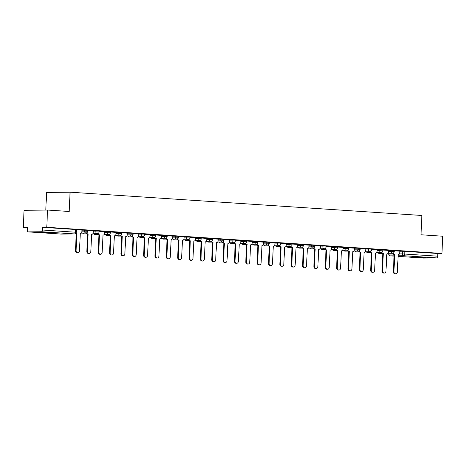 <?xml version="1.0" encoding="UTF-8"?>
<svg xmlns="http://www.w3.org/2000/svg" width="466" height="466" viewBox="0 0 466 466"><rect width="100%" height="100%" fill="white"/><g stroke="black" fill="none" stroke-linecap="round" stroke-linejoin="round"><path stroke-width="0.7" d="M87.736 230.344L84.55 230.169L84.509 231.124L87.695 231.293L87.736 230.344M99.089 231.095L95.903 230.92L95.862 231.876L99.048 232.045L99.089 231.095M110.442 231.847L107.256 231.672L107.215 232.627L110.401 232.796L110.442 231.847M121.795 232.598L118.609 232.423L118.568 233.379L121.754 233.548L121.795 232.598M133.148 233.35L129.962 233.175L129.921 234.13L133.107 234.299L133.148 233.35M144.501 234.101L141.315 233.926L141.274 234.881L144.46 235.05L144.501 234.101M155.854 234.852L152.667 234.678L152.627 235.633L155.813 235.802L155.854 234.852M167.207 235.604L164.02 235.429L163.98 236.384L167.166 236.553L167.207 235.604M178.56 236.355L175.373 236.18L175.333 237.136L178.519 237.305L178.56 236.355M189.912 237.107L186.726 236.932L186.685 237.887L189.872 238.056L189.912 237.107M201.265 237.858L198.079 237.683L198.038 238.639L201.225 238.808L201.265 237.858M212.618 238.609L209.432 238.435L209.391 239.39L212.578 239.559L212.618 238.609M223.971 239.361L220.785 239.192L220.744 240.141L223.93 240.316L223.971 239.361M235.324 240.112L232.138 239.943L232.097 240.893L235.283 241.068L235.324 240.112M246.677 240.864L243.491 240.695L243.45 241.644L246.636 241.819L246.677 240.864M258.03 241.615L254.844 241.446L254.803 242.396L257.989 242.57L258.03 241.615M269.383 242.367L266.197 242.198L266.156 243.147L269.342 243.322L269.383 242.367M280.736 243.118L277.55 242.949L277.509 243.899L280.695 244.073L280.736 243.118M292.089 243.869L288.903 243.701L288.862 244.65L292.048 244.825L292.089 243.869M303.442 244.621L300.255 244.452L300.215 245.401L303.401 245.576L303.442 244.621M314.795 245.372L311.608 245.203L311.568 246.153L314.754 246.328L314.795 245.372M326.148 246.124L322.961 245.955L322.921 246.904L326.107 247.079L326.148 246.124M337.5 246.875L334.314 246.706L334.273 247.656L337.46 247.83L337.5 246.875M348.853 247.627L345.667 247.458L345.626 248.407L348.813 248.582L348.853 247.627M360.206 248.384L357.02 248.209L356.979 249.159L360.166 249.333L360.206 248.384M371.559 249.135L368.373 248.96L368.332 249.91L371.518 250.085L371.559 249.135M382.912 249.887L379.726 249.712L379.685 250.667L382.871 250.836L382.912 249.887M394.265 250.638L391.079 250.463L391.038 251.419L394.224 251.588L394.265 250.638M415.072 257.273L425.493 257.529L415.509 256.882L411.979 256.941L415.072 257.273M42.464 232.604L52.885 232.86L42.901 232.214L39.371 232.266L42.464 232.604M47.532 210.05L69.218 211.488L70.063 192.184L421.858 215.478L421.014 234.777L442.7 236.215L441.949 253.44L46.781 227.28L47.532 210.05L24.051 210.3L23.3 227.53L27.442 227.804M45.814 210.073L46.583 192.435L70.063 192.184M23.3 227.53L27.453 227.484L27.337 230.169A1.736 0.938 -86.2 0 0 28.164 231.887A1.736 0.938 -86.2 0 0 28.205 231.887L41.491 231.748A1.736 0.938 -86.2 0 0 42.505 230.006L76.267 232.272L76.383 229.592L75.591 229.505L75.475 232.185A1.736 0.938 -86.2 0 1 74.461 233.926L41.491 231.748M46.781 227.28L42.622 227.321L42.505 230.006M399.799 251.244L402.432 251.215L402.315 253.9L437.673 256.166A1.736 0.938 93.8 0 1 436.659 257.908L423.373 258.053A1.736 0.938 93.8 0 1 423.332 258.048A1.736 0.938 93.8 0 1 423.291 258.048M437.673 256.166L437.79 253.487L441.949 253.44M381.934 252.304A1.736 1.456 89.4 0 0 383.273 253.632L382.627 270.95A1.992 1.678 89.4 0 0 384.322 273.059A1.992 1.678 89.4 0 0 385.976 271.171L386.838 253.871A1.736 1.456 89.4 0 0 388.37 252.234L388.533 250.417L382.906 250.044M370.581 251.553A1.736 1.456 89.4 0 0 371.92 252.881L371.274 270.198A1.992 1.678 89.4 0 0 372.969 272.307A1.992 1.678 89.4 0 0 374.623 270.42L375.485 253.12A1.736 1.456 89.4 0 0 377.017 251.483L377.18 249.665L371.553 249.293M359.228 250.795A1.736 1.456 89.4 0 0 360.567 252.129L359.921 269.447A1.992 1.678 89.4 0 0 361.616 271.556A1.992 1.678 89.4 0 0 363.27 269.668L364.132 252.368A1.736 1.456 89.4 0 0 365.664 250.731L365.827 248.914L360.201 248.541M354.393 248.162L348.848 247.79M336.522 249.293A1.736 1.456 89.4 0 0 337.862 250.626L337.215 267.944A1.992 1.678 89.4 0 0 338.91 270.047A1.992 1.678 89.4 0 0 340.564 268.166L341.427 250.859A1.736 1.456 89.4 0 0 342.959 249.228L343.122 247.411L337.495 247.038M325.169 248.541A1.736 1.456 89.4 0 0 326.509 249.875L325.862 267.193A1.992 1.678 89.4 0 0 327.557 269.296A1.992 1.678 89.4 0 0 329.212 267.414L330.074 250.108A1.736 1.456 89.4 0 0 331.606 248.477L331.769 246.66L326.142 246.287M313.816 247.79A1.736 1.456 89.4 0 0 315.156 249.124L314.509 266.441A1.992 1.678 89.4 0 0 316.204 268.544A1.992 1.678 89.4 0 0 317.859 266.663L318.721 249.357A1.736 1.456 89.4 0 0 320.253 247.726L320.416 245.908L314.789 245.535M302.463 247.038A1.736 1.456 89.4 0 0 303.803 248.372L303.156 265.69A1.992 1.678 89.4 0 0 304.851 267.793A1.992 1.678 89.4 0 0 306.506 265.911L307.368 248.605A1.736 1.456 89.4 0 0 308.9 246.974L309.063 245.157L303.436 244.784M297.628 244.405L292.083 244.033M279.757 245.535A1.736 1.456 89.4 0 0 281.097 246.869L280.45 264.187A1.992 1.678 89.4 0 0 282.146 266.29A1.992 1.678 89.4 0 0 283.8 264.408L284.662 247.102A1.736 1.456 89.4 0 0 286.194 245.471L286.357 243.654L280.73 243.281M268.404 244.784A1.736 1.456 89.4 0 0 269.744 246.118L269.098 263.436A1.992 1.678 89.4 0 0 270.793 265.538A1.992 1.678 89.4 0 0 272.447 263.657L273.309 246.351A1.736 1.456 89.4 0 0 274.841 244.72L275.004 242.903L269.377 242.53M257.051 244.033A1.736 1.456 89.4 0 0 258.391 245.366L257.745 262.684A1.992 1.678 89.4 0 0 259.44 264.787A1.992 1.678 89.4 0 0 261.094 262.906L261.962 245.599A1.736 1.456 89.4 0 0 263.488 243.968L263.651 242.151L258.024 241.778M245.699 243.281A1.736 1.456 89.4 0 0 247.038 244.615L246.392 261.933A1.992 1.678 89.4 0 0 248.087 264.036A1.992 1.678 89.4 0 0 249.741 262.154L250.609 244.848A1.736 1.456 89.4 0 0 252.135 243.217L252.298 241.4L246.671 241.027M240.864 240.648L235.318 240.275M222.993 241.778A1.736 1.456 89.4 0 0 224.332 243.112L223.686 260.43A1.992 1.678 89.4 0 0 225.381 262.533A1.992 1.678 89.4 0 0 227.035 260.651L227.903 243.345A1.736 1.456 89.4 0 0 229.429 241.708L229.592 239.897L223.965 239.524M211.64 241.027A1.736 1.456 89.4 0 0 212.979 242.361L212.333 259.679A1.992 1.678 89.4 0 0 214.028 261.781A1.992 1.678 89.4 0 0 215.682 259.9L216.55 242.594A1.736 1.456 89.4 0 0 218.076 240.957L218.239 239.145L212.613 238.773M200.287 240.275A1.736 1.456 89.4 0 0 201.627 241.609L200.98 258.927A1.992 1.678 89.4 0 0 202.675 261.03A1.992 1.678 89.4 0 0 204.329 259.148L205.197 241.842A1.736 1.456 89.4 0 0 206.723 240.206L206.887 238.394L201.26 238.021M188.934 239.524A1.736 1.456 89.4 0 0 190.274 240.852L189.627 258.176A1.992 1.678 89.4 0 0 191.322 260.278A1.992 1.678 89.4 0 0 192.976 258.397L193.844 241.091A1.736 1.456 89.4 0 0 195.37 239.454L195.534 237.643L189.907 237.27M184.099 236.891L178.554 236.518M166.228 238.021A1.736 1.456 89.4 0 0 167.568 239.349L166.921 256.673A1.992 1.678 89.4 0 0 168.616 258.776A1.992 1.678 89.4 0 0 170.271 256.894L171.139 239.588A1.736 1.456 89.4 0 0 172.665 237.951L172.828 236.14L167.201 235.767M154.875 237.27A1.736 1.456 89.4 0 0 156.215 238.598L155.568 255.921A1.992 1.678 89.4 0 0 157.263 258.024A1.992 1.678 89.4 0 0 158.918 256.143L159.786 238.837A1.736 1.456 89.4 0 0 161.312 237.2L161.475 235.388L155.848 235.015M143.522 236.518A1.736 1.456 89.4 0 0 144.862 237.846L144.215 255.164A1.992 1.678 89.4 0 0 145.91 257.273A1.992 1.678 89.4 0 0 147.565 255.391L148.433 238.085A1.736 1.456 89.4 0 0 149.959 236.448L150.122 234.631L144.495 234.258M132.169 235.767A1.736 1.456 89.4 0 0 133.509 237.095L132.862 254.413A1.992 1.678 89.4 0 0 134.558 256.521A1.992 1.678 89.4 0 0 136.212 254.634L137.08 237.334A1.736 1.456 89.4 0 0 138.606 235.697L138.769 233.88L133.142 233.507M127.335 233.134L121.789 232.755M115.982 232.383L110.436 232.004M98.11 233.513A1.736 1.456 89.4 0 0 99.45 234.841L98.804 252.158A1.992 1.678 89.4 0 0 100.499 254.267A1.992 1.678 89.4 0 0 102.153 252.38L103.021 235.08A1.736 1.456 89.4 0 0 104.547 233.443L104.71 231.625L99.083 231.252M86.758 232.761A1.736 1.456 89.4 0 0 88.097 234.089L87.451 251.407A1.992 1.678 89.4 0 0 89.146 253.516A1.992 1.678 89.4 0 0 90.8 251.628L91.668 234.328A1.736 1.456 89.4 0 0 93.194 232.691L93.357 230.874L87.73 230.501M76.034 233.064A1.736 1.456 89.4 0 0 76.744 233.338L76.098 250.656A1.992 1.678 89.4 0 0 77.793 252.764A1.992 1.678 89.4 0 0 79.447 250.877L80.315 233.577A1.736 1.456 89.4 0 0 81.841 231.94L82.004 230.122L76.377 229.75M81.917 230.198L84.55 230.169M93.27 230.95L95.903 230.92M104.623 231.701L107.256 231.672M115.976 232.452L118.609 232.423M127.329 233.204L129.962 233.175M138.682 233.955L141.315 233.926M150.035 234.707L152.667 234.678M161.387 235.458L164.02 235.429M172.74 236.21L175.373 236.18M184.093 236.961L186.726 236.932M195.446 237.712L198.079 237.683M206.799 238.464L209.432 238.435M218.152 239.215L220.785 239.192M229.505 239.967L232.138 239.943M240.858 240.718L243.491 240.695M252.211 241.47L254.844 241.446M263.564 242.221L266.197 242.198M274.917 242.978L277.55 242.949M286.27 243.73L288.903 243.701M297.623 244.481L300.255 244.452M308.975 245.233L311.608 245.203M320.328 245.984L322.961 245.955M331.681 246.735L334.314 246.706M343.034 247.487L345.667 247.458M354.387 248.238L357.02 248.209M365.74 248.99L368.373 248.96M377.093 249.741L379.726 249.712M388.446 250.492L391.079 250.463M393.287 253.055A1.736 1.456 89.4 0 0 394.626 254.384L393.98 271.701A1.992 1.678 89.4 0 0 395.675 273.81A1.992 1.678 89.4 0 0 397.329 271.923L398.191 254.622A1.736 1.456 89.4 0 0 399.723 252.986L399.886 251.168L394.259 250.795M42.622 227.321L75.591 229.505M437.79 253.487L402.432 251.215M394.737 254.389L394.015 254.389A1.736 1.456 -90.6 0 1 392.722 253.23M395.675 273.81L395.063 273.816A1.992 1.678 -90.6 0 1 393.368 271.707L394.125 254.401M383.384 253.638L382.662 253.638A1.736 1.456 -90.6 0 1 381.369 252.479M384.322 273.059L383.71 273.064A1.992 1.678 -90.6 0 1 382.015 270.956L382.772 253.644M372.031 252.887L371.309 252.887A1.736 1.456 -90.6 0 1 370.016 251.727M372.969 272.307L372.357 272.313A1.992 1.678 -90.6 0 1 370.662 270.204L371.419 252.892M360.678 252.135L359.956 252.135A1.736 1.456 -90.6 0 1 358.663 250.976M361.616 271.556L361.004 271.562A1.992 1.678 -90.6 0 1 359.309 269.453L360.067 252.141M347.875 250.044A1.736 1.456 89.4 0 0 349.215 251.378L348.603 251.384A1.736 1.456 -90.6 0 1 347.31 250.225M349.325 251.384L348.568 268.696A1.992 1.678 89.4 0 0 350.263 270.798L349.651 270.81A1.992 1.678 -90.6 0 1 347.956 268.701L348.714 251.39M350.263 270.798A1.992 1.678 89.4 0 0 351.917 268.917L352.779 251.617A1.736 1.456 89.4 0 0 354.311 249.98L354.393 248.157M337.972 250.632L337.25 250.632A1.736 1.456 -90.6 0 1 335.957 249.473M338.91 270.047L338.299 270.059A1.992 1.678 -90.6 0 1 336.603 267.95L337.361 250.638M326.619 249.881L325.897 249.881A1.736 1.456 -90.6 0 1 324.604 248.722M327.557 269.296L326.946 269.307A1.992 1.678 -90.6 0 1 325.251 267.199L326.008 249.887M315.266 249.129L314.544 249.129A1.736 1.456 -90.6 0 1 313.251 247.97M316.204 268.544L315.593 268.55A1.992 1.678 -90.6 0 1 313.898 266.447L314.655 249.135M303.914 248.378L303.191 248.378A1.736 1.456 -90.6 0 1 301.898 247.219M304.851 267.793L304.24 267.799A1.992 1.678 -90.6 0 1 302.545 265.696L303.302 248.384M291.11 246.287A1.736 1.456 89.4 0 0 292.45 247.621L291.844 247.627A1.736 1.456 -90.6 0 1 290.545 246.467M292.561 247.627L291.803 264.938A1.992 1.678 89.4 0 0 293.498 267.041L292.887 267.047A1.992 1.678 -90.6 0 1 291.192 264.944L291.949 247.632M293.498 267.041A1.992 1.678 89.4 0 0 295.153 265.16L296.015 247.854A1.736 1.456 89.4 0 0 297.547 246.223L297.628 244.4M281.208 246.875L280.491 246.875A1.736 1.456 -90.6 0 1 279.192 245.716M282.146 266.29L281.534 266.296A1.992 1.678 -90.6 0 1 279.839 264.193L280.596 246.881M269.855 246.124L269.138 246.124A1.736 1.456 -90.6 0 1 267.839 244.965M270.793 265.538L270.181 265.544A1.992 1.678 -90.6 0 1 268.486 263.441L269.243 246.13M258.502 245.372L257.785 245.372A1.736 1.456 -90.6 0 1 256.486 244.213M259.44 264.787L258.834 264.793A1.992 1.678 -90.6 0 1 257.133 262.69L257.89 245.378M247.149 244.621L246.432 244.621A1.736 1.456 -90.6 0 1 245.133 243.462M248.087 264.036L247.481 264.041A1.992 1.678 -90.6 0 1 245.786 261.939L246.537 244.627M234.346 242.53A1.736 1.456 89.4 0 0 235.685 243.864L235.08 243.869A1.736 1.456 -90.6 0 1 233.781 242.71M235.796 243.869L235.039 261.181A1.992 1.678 89.4 0 0 236.734 263.284L236.128 263.29A1.992 1.678 -90.6 0 1 234.433 261.187L235.184 243.875M236.734 263.284A1.992 1.678 89.4 0 0 238.388 261.403L239.256 244.097A1.736 1.456 89.4 0 0 240.782 242.46L240.864 240.642M224.443 243.118L223.727 243.118A1.736 1.456 -90.6 0 1 222.428 241.959M225.381 262.533L224.775 262.539A1.992 1.678 -90.6 0 1 223.08 260.436L223.831 243.124M213.09 242.367L212.374 242.367A1.736 1.456 -90.6 0 1 211.075 241.207M214.028 261.781L213.422 261.787A1.992 1.678 -90.6 0 1 211.727 259.684L212.479 242.372M201.737 241.615L201.021 241.615A1.736 1.456 -90.6 0 1 199.722 240.456M202.675 261.03L202.069 261.036A1.992 1.678 -90.6 0 1 200.374 258.933L201.126 241.621M190.384 240.864L189.668 240.864A1.736 1.456 -90.6 0 1 188.369 239.699M191.322 260.278L190.716 260.284A1.992 1.678 -90.6 0 1 189.021 258.181L189.773 240.87M177.581 238.773A1.736 1.456 89.4 0 0 178.921 240.101L178.315 240.112A1.736 1.456 -90.6 0 1 177.016 238.947M179.031 240.112L178.274 257.424A1.992 1.678 89.4 0 0 179.969 259.527L179.363 259.533A1.992 1.678 -90.6 0 1 177.668 257.43L178.42 240.118M179.969 259.527A1.992 1.678 89.4 0 0 181.624 257.646L182.491 240.34A1.736 1.456 89.4 0 0 184.018 238.703L184.099 236.885M167.678 239.361L166.962 239.361A1.736 1.456 -90.6 0 1 165.663 238.196M168.616 258.776L168.01 258.781A1.992 1.678 -90.6 0 1 166.315 256.679L167.067 239.367M156.326 238.609L155.609 238.604A1.736 1.456 -90.6 0 1 154.31 237.444M157.263 258.024L156.658 258.03A1.992 1.678 -90.6 0 1 154.962 255.927L155.714 238.615M144.973 237.858L144.256 237.852A1.736 1.456 -90.6 0 1 142.957 236.693M145.91 257.273L145.305 257.279A1.992 1.678 -90.6 0 1 143.61 255.176L144.361 237.864M133.62 237.107L132.903 237.101A1.736 1.456 -90.6 0 1 131.604 235.942M134.558 256.521L133.952 256.527A1.992 1.678 -90.6 0 1 132.257 254.424L133.008 237.112M120.816 235.015A1.736 1.456 89.4 0 0 122.156 236.344L121.55 236.349A1.736 1.456 -90.6 0 1 120.251 235.19M122.267 236.349L121.51 253.661A1.992 1.678 89.4 0 0 123.205 255.77L122.599 255.776A1.992 1.678 -90.6 0 1 120.904 253.673L121.655 236.361M123.205 255.77A1.992 1.678 89.4 0 0 124.859 253.883L125.727 236.582A1.736 1.456 89.4 0 0 127.253 234.946L127.335 233.122M109.463 234.264A1.736 1.456 89.4 0 0 110.803 235.592L110.197 235.598A1.736 1.456 -90.6 0 1 108.898 234.439M110.914 235.598L110.157 252.91A1.992 1.678 89.4 0 0 111.852 255.019L111.246 255.024A1.992 1.678 -90.6 0 1 109.551 252.916L110.302 235.61M111.852 255.019A1.992 1.678 89.4 0 0 113.506 253.131L114.374 235.831A1.736 1.456 89.4 0 0 115.9 234.194L115.982 232.371M99.561 234.847L98.844 234.847A1.736 1.456 -90.6 0 1 97.545 233.687M100.499 254.267L99.893 254.273A1.992 1.678 -90.6 0 1 98.198 252.164L98.949 234.858M88.208 234.095L87.492 234.095A1.736 1.456 -90.6 0 1 86.193 232.936M89.146 253.516L88.54 253.521A1.992 1.678 -90.6 0 1 86.845 251.413L87.596 234.101M76.855 233.344L76.139 233.344A1.736 1.456 -90.6 0 1 75.876 233.297M77.793 252.764L77.187 252.77A1.992 1.678 -90.6 0 1 75.492 250.661L76.243 233.35M28.205 231.887L61.168 234.072L74.461 233.926A1.736 1.456 89.4 0 0 74.554 233.932A1.736 1.736 0 0 0 76.267 232.272M389.058 253.283L389.023 254.04L393.17 253.999M399.438 253.929L402.315 253.9A1.736 1.456 -90.6 0 0 403.696 255.729L398.034 255.787M394.061 255.828L390.403 255.869L394.05 256.108M398.011 256.37L423.373 258.053M436.659 257.908L403.696 255.729A1.736 0.938 -86.2 0 0 404.709 253.987L404.826 251.302M81.876 231.148L84.509 231.124A1.736 1.456 89.4 0 0 85.89 232.948A1.736 1.456 -90.6 0 0 85.983 232.953A1.736 1.736 0 0 0 87.695 231.293M93.229 231.899L95.862 231.876A1.736 1.456 89.4 0 0 97.243 233.699A1.736 1.456 -90.6 0 0 97.336 233.705A1.736 1.736 0 0 0 99.048 232.045M104.582 232.65L107.215 232.627A1.736 1.456 89.4 0 0 108.595 234.45A1.736 1.456 -90.6 0 0 108.689 234.456A1.736 1.736 0 0 0 110.401 232.796M115.935 233.402L118.568 233.379A1.736 1.456 89.4 0 0 119.948 235.202A1.736 1.456 -90.6 0 0 120.042 235.208A1.736 1.736 0 0 0 121.754 233.548M127.288 234.153L129.921 234.13A1.736 1.456 89.4 0 0 131.301 235.953A1.736 1.456 -90.6 0 0 131.395 235.959A1.736 1.736 0 0 0 133.107 234.299M138.641 234.911L141.274 234.881A1.736 1.456 89.4 0 0 142.654 236.705A1.736 1.456 -90.6 0 0 142.747 236.711A1.736 1.736 0 0 0 144.46 235.05M149.994 235.662L152.627 235.633A1.736 1.456 89.4 0 0 154.007 237.456A1.736 1.456 -90.6 0 0 154.1 237.462A1.736 1.736 0 0 0 155.813 235.802M161.347 236.413L163.98 236.384A1.736 1.456 89.4 0 0 165.36 238.213A1.736 1.456 -90.6 0 0 165.453 238.213A1.736 1.736 0 0 0 167.166 236.553M172.7 237.165L175.333 237.136A1.736 1.456 89.4 0 0 176.713 238.965A1.736 1.456 -90.6 0 0 176.806 238.965A1.736 1.736 0 0 0 178.519 237.305M184.053 237.916L186.685 237.887A1.736 1.456 89.4 0 0 188.066 239.716A1.736 1.456 -90.6 0 0 188.159 239.716A1.736 1.736 0 0 0 189.872 238.056M195.405 238.668L198.038 238.639A1.736 1.456 89.4 0 0 199.419 240.468A1.736 1.456 -90.6 0 0 199.512 240.468A1.736 1.736 0 0 0 201.225 238.808M206.758 239.419L209.391 239.39A1.736 1.456 89.4 0 0 210.772 241.219A1.736 1.456 -90.6 0 0 210.865 241.219A1.736 1.736 0 0 0 212.578 239.559M218.111 240.171L220.744 240.141A1.736 1.456 89.4 0 0 222.125 241.97A1.736 1.456 -90.6 0 0 222.218 241.97A1.736 1.736 0 0 0 223.93 240.316M229.464 240.922L232.097 240.893A1.736 1.456 89.4 0 0 233.478 242.722A1.736 1.456 -90.6 0 0 233.571 242.722A1.736 1.736 0 0 0 235.283 241.068M240.817 241.673L243.45 241.644A1.736 1.456 89.4 0 0 244.831 243.473A1.736 1.456 -90.6 0 0 244.924 243.473A1.736 1.736 0 0 0 246.636 241.819M252.17 242.425L254.803 242.396A1.736 1.456 89.4 0 0 256.184 244.225A1.736 1.456 -90.6 0 0 256.277 244.225A1.736 1.736 0 0 0 257.989 242.57M263.523 243.176L266.156 243.147A1.736 1.456 89.4 0 0 267.536 244.976A1.736 1.456 -90.6 0 0 267.63 244.976A1.736 1.736 0 0 0 269.342 243.322M274.876 243.928L277.509 243.899A1.736 1.456 89.4 0 0 278.889 245.728A1.736 1.456 -90.6 0 0 278.983 245.728A1.736 1.736 0 0 0 280.695 244.073M286.229 244.679L288.862 244.65A1.736 1.456 89.4 0 0 290.242 246.479A1.736 1.456 -90.6 0 0 290.335 246.479A1.736 1.736 0 0 0 292.048 244.825M297.582 245.431L300.215 245.401A1.736 1.456 89.4 0 0 301.595 247.23A1.736 1.456 -90.6 0 0 301.688 247.23A1.736 1.736 0 0 0 303.401 245.576M308.935 246.182L311.568 246.153A1.736 1.456 89.4 0 0 312.948 247.982A1.736 1.456 -90.6 0 0 313.041 247.982A1.736 1.736 0 0 0 314.754 246.328M320.288 246.933L322.921 246.904A1.736 1.456 89.4 0 0 324.301 248.733A1.736 1.456 -90.6 0 0 324.394 248.739A1.736 1.736 0 0 0 326.107 247.079M331.641 247.685L334.273 247.656A1.736 1.456 89.4 0 0 335.654 249.485A1.736 1.456 -90.6 0 0 335.747 249.491A1.736 1.736 0 0 0 337.46 247.83M342.993 248.436L345.626 248.407A1.736 1.456 89.4 0 0 347.007 250.236A1.736 1.456 -90.6 0 0 347.1 250.242A1.736 1.736 0 0 0 348.813 248.582M354.346 249.188L356.979 249.159A1.736 1.456 89.4 0 0 358.36 250.988A1.736 1.456 -90.6 0 0 358.453 250.993A1.736 1.736 0 0 0 360.166 249.333M365.699 249.939L368.332 249.91A1.736 1.456 89.4 0 0 369.713 251.739A1.736 1.456 -90.6 0 0 369.806 251.745A1.736 1.736 0 0 0 371.518 250.085M377.052 250.691L379.685 250.667A1.736 1.456 89.4 0 0 381.066 252.49A1.736 1.456 -90.6 0 0 381.159 252.496A1.736 1.736 0 0 0 382.871 250.836M388.405 251.442L391.038 251.419A1.736 1.456 89.4 0 0 392.419 253.242A1.736 1.456 -90.6 0 0 392.512 253.248A1.736 1.736 0 0 0 394.224 251.588M377.943 252.531A1.736 1.456 89.4 0 0 379.312 253.382M366.591 251.78A1.736 1.456 89.4 0 0 367.959 252.63M355.238 251.028A1.736 1.456 89.4 0 0 356.607 251.879M343.885 250.271A1.736 1.456 89.4 0 0 345.254 251.127M332.532 249.52A1.736 1.456 89.4 0 0 333.901 250.376M321.179 248.768A1.736 1.456 89.4 0 0 322.548 249.625M309.826 248.017A1.736 1.456 89.4 0 0 311.195 248.873M298.473 247.265A1.736 1.456 89.4 0 0 299.842 248.122M287.12 246.514A1.736 1.456 89.4 0 0 288.489 247.37M275.767 245.763A1.736 1.456 89.4 0 0 277.136 246.619M264.414 245.011A1.736 1.456 89.4 0 0 265.783 245.867M253.061 244.26A1.736 1.456 89.4 0 0 254.43 245.116M241.708 243.508A1.736 1.456 89.4 0 0 243.077 244.365M230.355 242.757A1.736 1.456 89.4 0 0 231.724 243.613M219.008 242.005A1.736 1.456 89.4 0 0 220.371 242.862M207.655 241.254A1.736 1.456 89.4 0 0 209.018 242.11M196.303 240.503A1.736 1.456 89.4 0 0 197.666 241.359M184.95 239.751A1.736 1.456 89.4 0 0 186.313 240.607M173.597 239A1.736 1.456 89.4 0 0 174.96 239.856M162.244 238.248A1.736 1.456 89.4 0 0 163.607 239.105M150.891 237.497A1.736 1.456 89.4 0 0 152.254 238.353M139.538 236.745A1.736 1.456 89.4 0 0 140.901 237.596M128.185 235.994A1.736 1.456 89.4 0 0 129.548 236.845M116.832 235.243A1.736 1.456 89.4 0 0 118.195 236.093M105.479 234.491A1.736 1.456 89.4 0 0 106.842 235.342M94.126 233.74A1.736 1.456 89.4 0 0 95.489 234.59M82.773 232.988A1.736 1.456 89.4 0 0 84.136 233.839M388.778 253.288L389.023 254.04A1.736 1.456 -90.6 0 0 390.403 255.869A1.736 0.938 93.8 0 1 390.362 255.869A1.736 0.938 93.8 0 1 390.269 255.851M28.164 231.887L61.133 234.072A1.736 1.736 0 0 0 61.262 234.072A1.736 1.456 89.4 0 1 61.168 234.072A1.736 0.938 93.8 0 1 61.133 234.072A1.736 0.938 93.8 0 1 61.093 234.066M74.554 233.932L61.262 234.072A1.736 1.456 89.4 0 0 61.355 234.066M394.626 254.384L394.015 254.389M393.98 271.701L393.368 271.707M383.273 253.632L382.662 253.638M382.627 270.95L382.015 270.956M371.92 252.881L371.309 252.887M371.274 270.198L370.662 270.204M360.567 252.129L359.956 252.135M359.921 269.447L359.309 269.453M349.215 251.378L348.603 251.384M348.568 268.696L347.956 268.701M337.862 250.626L337.25 250.632M337.215 267.944L336.603 267.95M326.509 249.875L325.897 249.881M325.862 267.193L325.251 267.199M315.156 249.124L314.544 249.129M314.509 266.441L313.898 266.447M303.803 248.372L303.191 248.378M303.156 265.69L302.545 265.696M292.45 247.621L291.844 247.627M291.803 264.938L291.192 264.944M281.097 246.869L280.491 246.875M280.45 264.187L279.839 264.193M269.744 246.118L269.138 246.124M269.098 263.436L268.486 263.441M258.391 245.366L257.785 245.372M257.745 262.684L257.133 262.69M247.038 244.615L246.432 244.621M246.392 261.933L245.786 261.939M235.685 243.864L235.08 243.869M235.039 261.181L234.433 261.187M224.332 243.112L223.727 243.118M223.686 260.43L223.08 260.436M212.979 242.361L212.374 242.367M212.333 259.679L211.727 259.684M201.627 241.609L201.021 241.615M200.98 258.927L200.374 258.933M190.274 240.852L189.668 240.864M189.627 258.176L189.021 258.181M178.921 240.101L178.315 240.112M178.274 257.424L177.668 257.43M167.568 239.349L166.962 239.361M166.921 256.673L166.315 256.679M156.215 238.598L155.609 238.604M155.568 255.921L154.962 255.927M144.862 237.846L144.256 237.852M144.215 255.164L143.61 255.176M133.509 237.095L132.903 237.101M132.862 254.413L132.257 254.424M122.156 236.344L121.55 236.349M121.51 253.661L120.904 253.673M110.803 235.592L110.197 235.598M110.157 252.91L109.551 252.916M99.45 234.841L98.844 234.847M98.804 252.158L98.198 252.164M88.097 234.089L87.492 234.095M87.451 251.407L86.845 251.413M76.744 233.338L76.139 233.344M76.098 250.656L75.492 250.661M377.705 252.531A1.736 1.736 0 0 0 379.219 253.388L381.945 253.358M392.512 253.248L388.003 253.294M366.352 251.78A1.736 1.736 0 0 0 367.866 252.636L370.592 252.607M381.159 252.496L376.65 252.543M354.999 251.028A1.736 1.736 0 0 0 356.513 251.885L359.239 251.856M369.806 251.745L365.297 251.791M343.646 250.277A1.736 1.736 0 0 0 345.16 251.133L347.886 251.104M358.453 250.993L353.944 251.04M332.293 249.526A1.736 1.736 0 0 0 333.807 250.382L336.534 250.353M347.1 250.242L342.592 250.289M320.94 248.774A1.736 1.736 0 0 0 322.455 249.63L325.181 249.601M335.747 249.491L331.239 249.537M309.587 248.023A1.736 1.736 0 0 0 311.102 248.879L313.828 248.85M324.394 248.739L319.886 248.786M298.234 247.271A1.736 1.736 0 0 0 299.749 248.128L302.475 248.098M313.041 247.982L308.533 248.034M286.881 246.52A1.736 1.736 0 0 0 288.396 247.376L291.122 247.347M301.688 247.23L297.186 247.283M275.528 245.768A1.736 1.736 0 0 0 277.043 246.625L279.769 246.596M290.335 246.479L285.833 246.531M264.175 245.017A1.736 1.736 0 0 0 265.69 245.873L268.416 245.844M278.983 245.728L274.48 245.78M252.822 244.266A1.736 1.736 0 0 0 254.337 245.122L257.063 245.093M267.63 244.976L263.127 245.029M241.47 243.514A1.736 1.736 0 0 0 242.984 244.37L245.71 244.341M256.277 244.225L251.774 244.277M230.117 242.763A1.736 1.736 0 0 0 231.631 243.619L234.357 243.59M244.924 243.473L240.421 243.52M218.764 242.005A1.736 1.736 0 0 0 220.278 242.868L223.004 242.838M233.571 242.722L229.068 242.769M207.411 241.254A1.736 1.736 0 0 0 208.925 242.116L211.651 242.087M222.218 241.97L217.715 242.017M196.058 240.503A1.736 1.736 0 0 0 197.572 241.359L200.298 241.33M210.865 241.219L206.362 241.266M184.705 239.751A1.736 1.736 0 0 0 186.219 240.607L188.946 240.578M199.512 240.468L195.009 240.514M173.352 239A1.736 1.736 0 0 0 174.867 239.856L177.593 239.827M188.159 239.716L183.656 239.763M161.999 238.248A1.736 1.736 0 0 0 163.514 239.105L166.24 239.075M176.806 238.965L172.304 239.011M150.646 237.497A1.736 1.736 0 0 0 152.161 238.353L154.887 238.324M165.453 238.213L160.951 238.26M139.293 236.745A1.736 1.736 0 0 0 140.808 237.602L143.534 237.573M154.1 237.462L149.598 237.509M127.94 235.994A1.736 1.736 0 0 0 129.455 236.85L132.181 236.821M142.747 236.711L138.245 236.757M116.587 235.243A1.736 1.736 0 0 0 118.102 236.099L120.828 236.07M131.395 235.959L126.892 236.006M105.234 234.491A1.736 1.736 0 0 0 106.749 235.347L109.475 235.318M120.042 235.208L115.539 235.254M93.882 233.74A1.736 1.736 0 0 0 95.396 234.596L98.122 234.567M108.689 234.456L104.186 234.503M82.529 232.988A1.736 1.736 0 0 0 84.043 233.845L86.769 233.815M97.336 233.705L92.833 233.751M85.983 232.953L81.48 233M388.749 254.063A1.736 1.736 0 0 0 390.362 255.869L394.05 256.114M398.011 256.376L423.332 258.048"/></g></svg>
